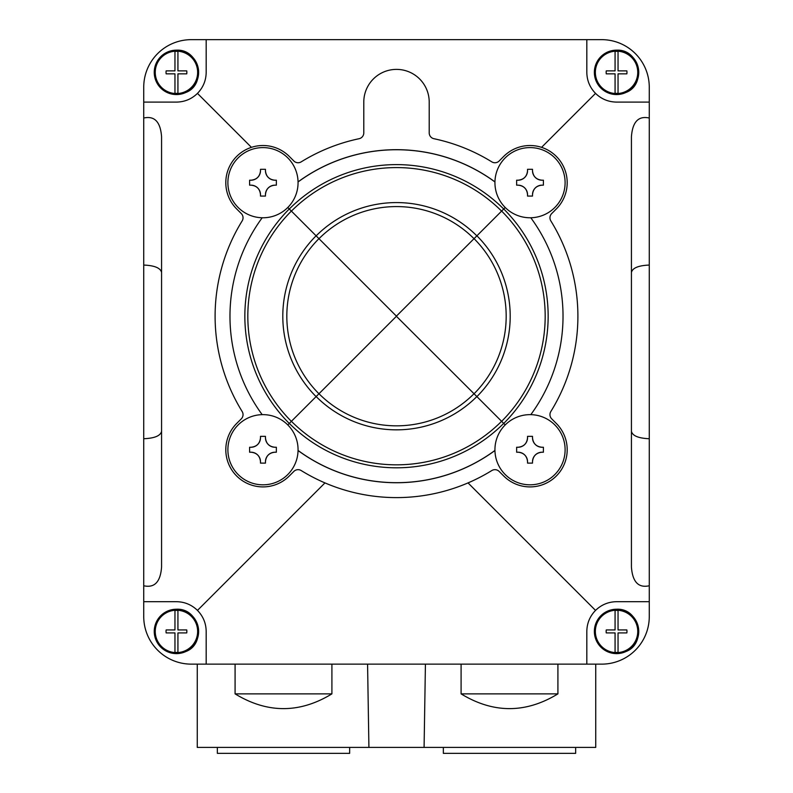 <?xml version="1.0" encoding="UTF-8"?>
<svg xmlns="http://www.w3.org/2000/svg" width="793" height="793" viewBox="0 0 793 793"><rect width="100%" height="100%" fill="white"/><g stroke="black" fill="none" stroke-linecap="round" stroke-linejoin="round"><path stroke-width="1.19" d="M649.269 585.759C638.454 588.168 632.507 581.923 631.426 567.015L631.426 136.773C632.507 121.864 638.454 115.619 649.269 118.028L649.269 616.558A47.58 47.58 0 0 1 601.689 664.137L191.311 664.137A47.58 47.58 0 0 1 143.731 616.558L143.731 102.099L176.442 102.099C184.6 101.97 191.609 99.066 197.467 93.386L251.431 147.349M649.269 118.028L649.269 87.23A47.58 47.58 0 0 0 601.689 39.65L191.311 39.65A47.58 47.58 0 0 0 143.731 87.23L143.731 102.099M206.18 664.137L206.18 631.426C206.051 623.268 203.147 616.26 197.467 610.402L324.961 482.907M468.039 482.907L595.533 610.402C589.853 616.26 586.949 623.268 586.82 631.426L586.82 664.137M197.467 610.402C191.609 604.722 184.6 601.818 176.442 601.689L143.731 601.689M143.731 118.028C154.546 115.619 160.493 121.864 161.574 136.773L161.574 567.015C160.493 581.923 154.546 588.168 143.731 585.759M595.533 610.402C601.391 604.722 608.4 601.818 616.558 601.689L649.269 601.689M541.569 147.349L595.533 93.386C601.391 99.066 608.4 101.97 616.558 102.099L649.269 102.099M206.18 39.65L206.18 72.361C206.051 80.519 203.147 87.527 197.467 93.386M595.533 93.386C589.853 87.527 586.949 80.519 586.82 72.361L586.82 39.65M268.312 177.493A9.516 9.516 0 0 0 274.973 180.209C269.204 179.634 266.032 176.462 265.457 170.693L265.457 169.305L260.5 169.305L260.5 170.693C259.926 176.452 256.754 179.624 250.984 180.209L249.597 180.209L249.597 185.166L250.984 185.166C256.744 185.731 259.916 188.903 260.5 194.681L260.5 196.069L265.457 196.069L265.457 194.681C266.022 188.912 269.194 185.74 274.973 185.166L276.361 185.166L276.361 180.209L274.973 180.209L276.361 180.209M262.979 147.597A35.09 35.09 0 0 1 297.335 175.59A35.09 35.09 0 0 1 267.727 217.451A35.09 35.09 0 0 1 227.968 185.066A35.09 35.09 0 0 1 262.979 147.597M268.312 444.546A9.516 9.516 0 0 0 274.973 447.252C269.204 446.687 266.032 443.515 265.457 437.736L265.457 436.348L260.5 436.348L260.5 437.736C259.926 443.505 256.754 446.677 250.984 447.252L249.597 447.252L249.597 452.208L250.984 452.208C256.744 452.783 259.916 455.955 260.5 461.724L260.5 463.112L265.457 463.112L265.457 461.724C266.022 455.965 269.194 452.793 274.973 452.208L276.361 452.208L276.361 447.252L274.973 447.252L276.361 447.252M262.979 414.64A35.09 35.09 0 0 1 297.335 442.633A35.09 35.09 0 0 1 267.727 484.503A35.09 35.09 0 0 1 227.968 452.119A35.09 35.09 0 0 1 262.979 414.64M535.364 444.546A9.516 9.516 0 0 0 542.015 447.252C536.256 446.687 533.084 443.515 532.5 437.736L532.5 436.348L527.543 436.348L527.543 437.736C526.978 443.505 523.806 446.677 518.027 447.252L516.639 447.252L516.639 452.208L518.027 452.208C523.796 452.783 526.968 455.955 527.543 461.724L527.543 463.112L532.5 463.112L532.5 461.724C533.074 455.965 536.246 452.793 542.015 452.208L543.403 452.208L543.403 447.252L542.015 447.252L543.403 447.252M530.021 414.64A35.09 35.09 0 0 1 557.757 471.23A35.09 35.09 0 0 1 498.519 465.174A35.09 35.09 0 0 1 530.021 414.64M535.364 177.493A9.516 9.516 0 0 0 542.015 180.209C536.256 179.634 533.084 176.462 532.5 170.693L532.5 169.305L527.543 169.305L527.543 170.693C526.978 176.452 523.806 179.624 518.027 180.209L516.639 180.209L516.639 185.166L518.027 185.166C523.796 185.731 526.968 188.903 527.543 194.681L527.543 196.069L532.5 196.069L532.5 194.681C533.074 188.912 536.246 185.74 542.015 185.166L543.403 185.166L543.403 180.209L542.015 180.209L543.403 180.209M530.021 147.597A35.09 35.09 0 0 1 557.757 204.178A35.09 35.09 0 0 1 498.519 198.131A35.09 35.09 0 0 1 530.021 147.597M557.915 693.875L461.09 693.875C493.365 713.531 525.64 713.531 557.915 693.875L557.915 664.137M461.09 693.875L461.09 664.137M595.741 664.137L595.741 747.402L424.086 747.402L425.425 664.137M331.91 693.875L235.085 693.875C267.36 713.531 299.635 713.531 331.91 693.875L331.91 664.137M235.085 693.875L235.085 664.137M197.259 664.137L197.259 747.402L368.914 747.402L367.575 664.137M424.086 747.402L368.914 747.402M293.866 161.009L289.257 156.399A37.172 37.172 0 0 0 236.691 156.399A37.172 37.172 0 0 0 236.691 208.965L241.3 213.575A5.947 5.947 0 0 1 242.152 220.91A181.399 181.399 0 0 0 242.152 411.508A5.947 5.947 0 0 1 241.3 418.843L236.691 423.452A37.172 37.172 0 0 0 236.691 476.018A37.172 37.172 0 0 0 289.257 476.018L293.866 471.409A5.947 5.947 0 0 1 301.201 470.556A181.399 181.399 0 0 0 491.799 470.556A5.947 5.947 0 0 1 499.134 471.409L503.743 476.018A37.172 37.172 0 0 0 556.309 476.018A37.172 37.172 0 0 0 556.309 423.452L551.7 418.843A5.947 5.947 0 0 1 550.848 411.508A181.399 181.399 0 0 0 550.848 220.91A5.947 5.947 0 0 1 551.7 213.575L556.309 208.965A37.172 37.172 0 0 0 556.309 156.399A37.172 37.172 0 0 0 503.743 156.399L499.134 161.009A5.947 5.947 0 0 1 491.799 161.861A181.399 181.399 0 0 0 433.93 138.716A5.947 5.947 0 0 1 429.211 132.897L429.211 102.099A32.711 32.711 0 0 0 396.5 69.388A32.711 32.711 0 0 0 363.789 102.099L363.789 132.897A5.947 5.947 0 0 1 359.07 138.716A181.399 181.399 0 0 0 301.201 161.861A5.947 5.947 0 0 1 293.866 161.009M494.941 450.523A166.53 166.53 0 0 1 298.059 450.523M262.186 414.65A166.53 166.53 0 0 1 262.186 217.768A166.53 166.53 0 0 0 262.186 414.65M298.059 181.894A166.53 166.53 0 0 1 494.941 181.894M530.814 217.768A166.53 166.53 0 0 1 530.814 414.65A166.53 166.53 0 0 0 530.814 217.768M524.768 177.414A9.516 9.516 0 0 1 518.027 180.209L516.639 180.209M516.639 185.166L518.027 185.166A9.516 9.516 0 0 1 524.688 187.872M527.543 196.069L527.543 194.681A9.516 9.516 0 0 0 524.758 187.941M532.5 196.069L532.5 194.681A9.516 9.516 0 0 1 535.216 188.02M543.403 185.166L542.015 185.166A9.516 9.516 0 0 0 535.285 187.951M532.5 169.305L532.5 170.693A9.516 9.516 0 0 0 535.295 177.424M527.543 169.305L527.543 170.693A9.516 9.516 0 0 1 524.837 177.345M524.768 444.467A9.516 9.516 0 0 1 518.027 447.252L516.639 447.252M516.639 452.208L518.027 452.208A9.516 9.516 0 0 1 524.688 454.924M527.543 463.112L527.543 461.724A9.516 9.516 0 0 0 524.758 454.994M532.5 463.112L532.5 461.724A9.516 9.516 0 0 1 535.216 455.073M543.403 452.208L542.015 452.208A9.516 9.516 0 0 0 535.285 455.004M532.5 436.348L532.5 437.736A9.516 9.516 0 0 0 535.295 444.476M527.543 436.348L527.543 437.736A9.516 9.516 0 0 1 524.837 444.397M257.715 444.467A9.516 9.516 0 0 1 250.984 447.252L249.597 447.252M249.597 452.208L250.984 452.208A9.516 9.516 0 0 1 257.636 454.924M260.5 463.112L260.5 461.724A9.516 9.516 0 0 0 257.705 454.994M265.457 463.112L265.457 461.724A9.516 9.516 0 0 1 268.163 455.073M276.361 452.208L274.973 452.208A9.516 9.516 0 0 0 268.232 455.004M265.457 436.348L265.457 437.736A9.516 9.516 0 0 0 268.242 444.476M260.5 436.348L260.5 437.736A9.516 9.516 0 0 1 257.784 444.397M257.715 177.414A9.516 9.516 0 0 1 250.984 180.209L249.597 180.209M249.597 185.166L250.984 185.166A9.516 9.516 0 0 1 257.636 187.872M260.5 196.069L260.5 194.681A9.516 9.516 0 0 0 257.705 187.941M265.457 196.069L265.457 194.681A9.516 9.516 0 0 1 268.163 188.02M276.361 185.166L274.973 185.166A9.516 9.516 0 0 0 268.232 187.951M265.457 169.305L265.457 170.693A9.516 9.516 0 0 0 268.242 177.424M260.5 169.305L260.5 170.693A9.516 9.516 0 0 1 257.784 177.345M649.269 265.06C638.454 265.506 632.507 267.975 631.426 272.455M649.269 438.727C638.454 438.281 632.507 435.813 631.426 431.333M161.574 431.333C160.493 435.813 154.546 438.281 143.731 438.727M161.574 272.455C160.493 267.975 154.546 265.506 143.731 265.06M616.558 51.347A21.014 21.014 0 0 0 615.071 51.406L615.071 70.874L606.258 70.874A10.408 10.408 0 0 0 606.258 73.848L615.071 73.848L615.071 93.316A21.014 21.014 0 0 0 618.044 93.316L618.044 73.848L626.857 73.848A10.408 10.408 0 0 0 626.857 70.874L618.044 70.874L618.044 51.406A21.014 21.014 0 0 0 616.558 51.347M176.442 51.347A21.014 21.014 0 0 0 174.956 51.406L174.956 70.874L166.143 70.874A10.408 10.408 0 0 0 166.143 73.848L174.956 73.848L174.956 93.316A21.014 21.014 0 0 0 177.929 93.316L177.929 73.848L186.742 73.848A10.408 10.408 0 0 0 186.742 70.874L177.929 70.874L177.929 51.406A21.014 21.014 0 0 0 176.442 51.347M176.442 610.412A21.014 21.014 0 0 0 174.956 610.471L174.956 629.939L166.143 629.939A10.408 10.408 0 0 0 166.143 632.913L174.956 632.913L174.956 652.381A21.014 21.014 0 0 0 177.929 652.381L177.929 632.913L186.742 632.913A10.408 10.408 0 0 0 186.742 629.939L177.929 629.939L177.929 610.471A21.014 21.014 0 0 0 176.442 610.412M616.558 610.412A21.014 21.014 0 0 0 615.071 610.471L615.071 629.939L606.258 629.939A10.408 10.408 0 0 0 606.258 632.913L615.071 632.913L615.071 652.381A21.014 21.014 0 0 0 618.044 652.381L618.044 632.913L626.857 632.913A10.408 10.408 0 0 0 626.857 629.939L618.044 629.939L618.044 610.471A21.014 21.014 0 0 0 616.558 610.412M349.654 747.402L349.654 753.35L217.351 753.35L217.351 747.402M575.649 747.402L575.649 753.35L443.346 753.35L443.346 747.402M474.055 393.764L396.421 316.288L291.368 421.341A148.678 148.678 0 0 1 291.368 211.077L396.421 316.129L474.055 238.653A109.682 109.682 0 0 1 474.055 393.764L505.21 424.919M291.368 211.077L287.79 207.498M287.79 424.919L291.368 421.341M298.059 181.964A166.471 166.471 0 0 1 494.941 181.964M505.21 207.498L474.055 238.653M298.059 450.454A166.471 166.471 0 0 0 494.941 450.454M616.558 51.168A21.193 21.193 0 0 1 634.915 82.958A21.193 21.193 0 0 1 598.2 82.958A21.193 21.193 0 0 1 616.558 51.168M616.558 50.693A21.669 21.669 0 0 1 635.332 83.196A21.669 21.669 0 0 1 597.783 83.196A21.669 21.669 0 0 1 616.558 50.693M616.558 50.167A22.194 22.194 0 0 1 635.778 83.453A22.194 22.194 0 0 1 597.337 83.453A22.194 22.194 0 0 1 616.558 50.167C600.43 52.457 593.263 61.695 595.057 77.883C600.232 92.047 610.541 96.905 626.004 92.444C646.801 84.682 639.941 48.908 616.558 50.167M176.442 51.168A21.193 21.193 0 0 1 194.8 82.958A21.193 21.193 0 0 1 158.085 82.958A21.193 21.193 0 0 1 176.442 51.168M176.442 50.693A21.669 21.669 0 0 1 195.217 83.196A21.669 21.669 0 0 1 157.668 83.196A21.669 21.669 0 0 1 176.442 50.693M176.442 50.167A22.194 22.194 0 0 1 195.663 83.453A22.194 22.194 0 0 1 157.222 83.453A22.194 22.194 0 0 1 176.442 50.167C160.315 52.457 153.148 61.695 154.942 77.883C160.117 92.047 170.426 96.905 185.889 92.444C206.686 84.682 199.826 48.908 176.442 50.167M176.442 610.233A21.193 21.193 0 0 1 194.8 642.023A21.193 21.193 0 0 1 158.085 642.023A21.193 21.193 0 0 1 176.442 610.233M176.442 609.758A21.669 21.669 0 0 1 195.217 642.261A21.669 21.669 0 0 1 157.668 642.261A21.669 21.669 0 0 1 176.442 609.758M176.442 609.232A22.194 22.194 0 0 1 195.663 642.518A22.194 22.194 0 0 1 157.222 642.518A22.194 22.194 0 0 1 176.442 609.232C160.315 611.522 153.148 620.76 154.942 636.948C160.117 651.112 170.426 655.97 185.889 651.509C206.686 643.747 199.826 607.973 176.442 609.232M616.558 610.233A21.193 21.193 0 0 1 634.915 642.023A21.193 21.193 0 0 1 598.2 642.023A21.193 21.193 0 0 1 616.558 610.233M616.558 609.758A21.669 21.669 0 0 1 635.332 642.261A21.669 21.669 0 0 1 597.783 642.261A21.669 21.669 0 0 1 616.558 609.758M616.558 609.232A22.194 22.194 0 0 1 635.778 642.518A22.194 22.194 0 0 1 597.337 642.518A22.194 22.194 0 0 1 616.558 609.232C600.43 611.522 593.263 620.76 595.057 636.948C600.232 651.112 610.541 655.97 626.004 651.509C646.801 643.747 639.941 607.973 616.558 609.232M316.1 396.609A113.706 113.706 0 0 1 316.1 235.808M318.945 393.764A109.682 109.682 0 0 1 318.945 238.653M289.267 423.442A151.651 151.651 0 0 1 289.267 208.975M318.984 238.693A109.612 109.612 0 0 1 474.016 238.693M316.149 235.858A113.637 113.637 0 0 1 476.851 235.858M291.408 211.116A148.618 148.618 0 0 1 501.592 211.116M289.306 209.015A151.592 151.592 0 0 1 503.694 209.015M476.9 235.808A113.706 113.706 0 0 1 476.9 396.609M501.632 211.077A148.678 148.678 0 0 1 501.632 421.341M503.733 208.975A151.651 151.651 0 0 1 503.733 423.442M289.306 423.403A151.592 151.592 0 0 0 503.694 423.403M291.408 421.301A148.618 148.618 0 0 0 501.592 421.301M316.149 396.559A113.637 113.637 0 0 0 476.851 396.559M318.984 393.724A109.612 109.612 0 0 0 474.016 393.724"/></g></svg>
